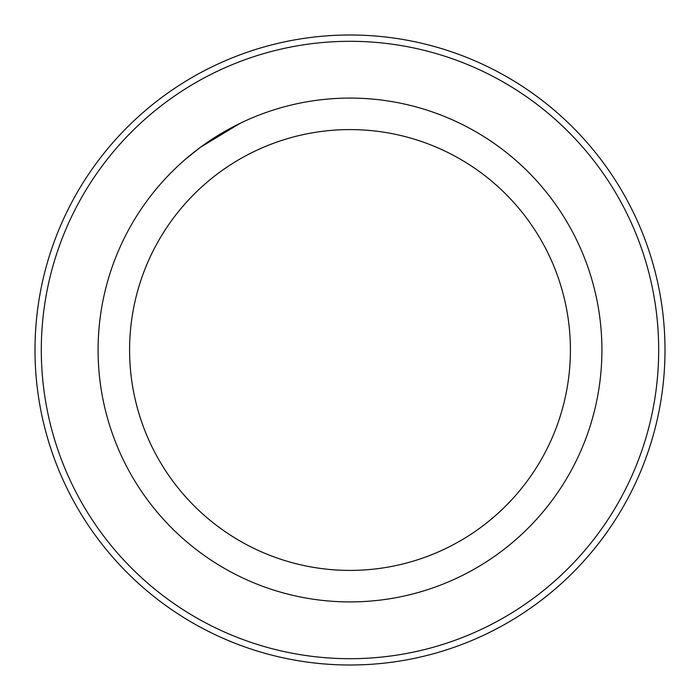 <?xml version="1.0" encoding="UTF-8"?>
<svg xmlns="http://www.w3.org/2000/svg" width="700" height="700" viewBox="0 0 700 700"><rect width="100%" height="100%" fill="white"/><g stroke="black" fill="none" stroke-linecap="round" stroke-linejoin="round"><path stroke-width="1.05" d="M41.3 350A308.7 308.7 0 0 0 504.35 617.339A308.7 308.7 0 0 0 504.35 82.661A308.7 308.7 0 0 0 41.3 350M35 350A315 315 0 0 1 507.5 77.201A315 315 0 0 1 507.5 622.799A315 315 0 0 1 35 350M98.087 350A251.912 251.912 0 0 1 475.956 131.836A251.912 251.912 0 0 1 475.956 568.164A251.912 251.912 0 0 1 98.087 350M129.588 350A220.412 220.412 0 0 1 460.206 159.119A220.412 220.412 0 0 1 460.206 540.881A220.412 220.412 0 0 1 129.588 350M240.257 123.244L200.559 147.201L185.351 159.338L200.506 147.245"/></g></svg>
